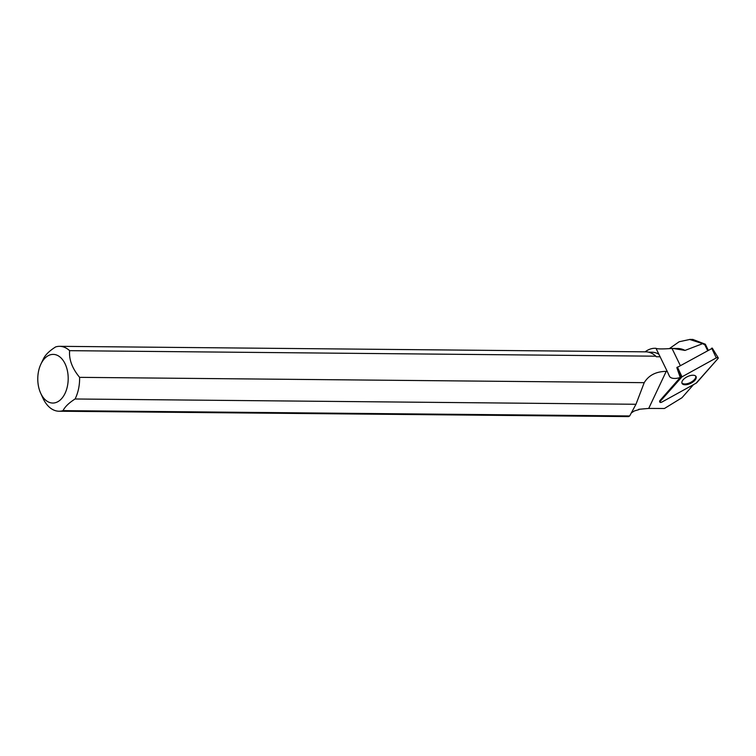<?xml version="1.0" encoding="UTF-8"?>
<svg xmlns="http://www.w3.org/2000/svg" width="756" height="756" viewBox="0 0 756 756"><rect width="100%" height="100%" fill="white"/><g stroke="black" fill="none" stroke-linecap="round" stroke-linejoin="round"><path stroke-width="1.13" d="M676.837 367.643L712.19 348.346M661.84 402.088L696.115 383.179A1.616 0.765 154.2 0 0 696.834 382.621L717.973 358.58A1.616 0.765 154.2 0 0 718.2 357.786A1.616 0.765 154.2 0 0 716.272 357.909L682.006 376.828A1.616 0.765 154.2 0 0 681.288 377.386L660.139 401.427A1.616 0.765 154.2 0 0 659.884 402.154A1.616 0.765 154.2 0 0 661.84 402.088M694.821 375.534A7.806 3.733 154.2 0 0 686.136 377.348A7.806 3.733 154.2 0 0 681.978 383.273A7.806 3.733 154.2 0 0 683.292 384.473A7.806 3.733 154.2 0 0 692.222 382.508A7.806 3.733 154.2 0 0 696.021 376.479A7.806 3.733 154.2 0 0 694.821 375.534M707.55 350.425L704.894 344.944L705.329 344.216L708.174 350.085M685.002 350.425L673.057 348.45L677.877 348.497A36.099 22.576 -89.5 0 1 685.002 350.425L702.693 343.649L689.708 339.482L679.181 341.74L669.466 348.544M702.693 343.649L704.894 344.944M705.329 344.216L692.883 339.444L689.708 339.406M673.057 348.45L672.027 348.459L680.277 365.479M655.943 348.289L655.981 348.318A36.099 22.576 -89.5 0 0 655.055 348.28A36.099 22.576 -89.5 0 0 645.133 351.842M655.953 348.374C657.484 349.064 662.842 349.092 672.027 348.459M655.981 348.318L667.217 371.366L666.216 371.366L648.714 408.429L638.678 409.308M631.317 412.889L634.369 410.943L638.914 409.629M648.601 352.173L651.927 352.211A32.149 20.1 90.5 0 1 658.948 354.309M655.83 356.189L69.628 350.671A32.451 20.289 -89.5 0 0 59.63 346.324L645.832 351.842A32.451 20.289 90.5 0 1 655.83 356.189L656.274 356.737L660.186 356.775M69.628 350.671C68.862 359.478 72.189 368.37 79.607 377.348L644.216 382.668C648.714 375.269 656.047 371.498 666.216 371.366M667.217 371.366L669.372 376.091A12.994 6.209 154.2 0 0 669.4 376.157A12.994 6.209 154.2 0 0 680.239 377.499L676.828 367.624M693.526 384.606L681.969 397.741L664.429 408.495L648.714 408.429M659.884 402.154L659.601 401.379A1.531 0.728 -25.8 0 1 659.846 400.689L680.239 377.499M59.63 346.324A32.451 20.289 -89.5 0 0 55.623 346.928C49.537 350.793 45.511 354.677 43.565 358.571A32.451 20.289 -89.5 0 0 43.253 359.204L40.937 364.042A24.334 15.215 -89.5 0 0 39.907 391.343A24.334 15.215 -89.5 0 0 40.663 393.167A24.334 15.215 -89.5 0 0 57.928 401.653A24.334 15.215 -89.5 0 0 68.191 377.65A24.334 15.215 -89.5 0 0 57.645 355.49A24.334 15.215 -89.5 0 0 40.937 364.042M628.595 416.575L629.682 415.961L635.976 404.271L75.08 398.988A32.451 20.289 -89.5 0 0 79.607 377.348M635.976 404.271L644.216 382.668M40.663 393.167L42.884 398.043A32.451 20.289 -89.5 0 0 59.015 411.226A32.451 20.289 -89.5 0 0 63.032 410.631L629.682 415.961M75.08 398.988C69.013 402.844 64.988 406.728 63.032 410.631M681.855 382.763A7.692 3.676 154.2 0 0 684.87 383.972A7.692 3.676 154.2 0 0 692.666 381.156A7.692 3.676 154.2 0 0 695.69 376.063M682.006 376.828L660.139 401.427C659.619 402.494 660.186 402.712 661.85 402.088L696.115 383.179L717.973 358.58C718.502 357.512 717.926 357.286 716.263 357.919L682.006 376.828L677.414 367.066M716.272 357.909L711.679 348.147M659.846 400.689L660.139 401.427M681.288 377.386L677.196 367.227M712.265 348.11L718.2 357.786M655.972 348.289L655.055 348.28M628.595 416.594L59.015 411.226"/></g></svg>

